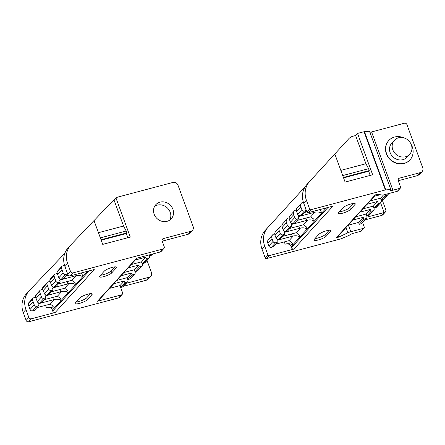 <?xml version="1.0" encoding="UTF-8"?>
<svg xmlns="http://www.w3.org/2000/svg" width="445" height="445" viewBox="0 0 445 445"><rect width="100%" height="100%" fill="white"/><g stroke="black" fill="none" stroke-linecap="round" stroke-linejoin="round"><path stroke-width="0.67" d="M334.824 153.981L348.791 138.723A10.252 9.234 -137.8 0 1 352.918 136.242L355.605 135.53L357.524 133.417L372.654 174.757L345.103 182.077L334.818 153.97L309.625 181.493A20.509 18.462 -137.8 0 0 309.587 181.538A20.509 18.462 -137.8 0 0 306.399 200.206L303.701 203.176L306.928 211.998A1.024 0.923 42.2 0 0 308.19 212.693L332.982 206.107L293.978 249.055L269.186 255.641A1.024 0.923 -137.8 0 1 267.923 254.946L264.697 246.13A20.509 18.462 -137.8 0 1 267.879 227.462A20.509 18.462 -137.8 0 1 267.923 227.412L305.253 186.627M369.873 132.248A3.977 0.873 159.9 0 0 371.581 131.937L404.41 123.221A2.053 1.847 -137.8 0 1 406.936 124.611L422.75 167.832A4.1 3.693 -137.8 0 1 422.116 171.564A4.1 3.693 -137.8 0 1 420.453 172.565L399.332 178.178A2.053 1.847 42.2 0 0 398.186 180.542L400.589 187.123A1.024 0.923 -137.8 0 1 400.016 188.302L392.902 190.193A3.977 0.873 -20.1 0 1 390.326 190.282A3.977 0.873 -20.1 0 1 390.499 189.859L390.827 189.503L385.364 189.937L310.888 209.717A1.024 0.923 -137.8 0 1 309.625 209.022L306.399 200.206M357.524 133.417L364.466 131.609L369.506 131.247L390.827 189.503M267.834 227.512L265.22 230.388A20.509 18.462 42.2 0 0 265.175 230.438A20.509 18.462 42.2 0 0 261.994 249.1L265.22 257.916A1.024 0.923 42.2 0 0 266.483 258.612L340.959 238.837L349.164 235.372A3.977 0.873 -20.1 0 1 353.892 233.141L361.012 231.255A1.024 0.923 42.2 0 0 361.423 231.005L364.127 228.029A1.024 0.923 -137.8 0 1 363.71 228.279L350.816 231.706A4.1 0.896 159.9 0 0 347.868 232.78L338.606 237.146L336.231 237.825L375.213 194.904L377.477 194.348L382.177 195.005A4.1 0.896 159.9 0 0 384.419 194.704L397.318 191.278A1.024 0.923 42.2 0 0 397.73 191.027L400.433 188.051M382.166 199.799L385.954 210.146L385.643 211.72L384.146 212.543L366.997 217.099M309.542 181.588L306.928 184.464A20.509 18.462 42.2 0 0 306.883 184.514A20.509 18.462 42.2 0 0 303.701 203.176M287.07 218.968L282.864 223.596A4.1 3.693 42.2 0 0 282.23 227.328L283.259 230.148L287.464 225.52L286.43 222.7A4.1 3.693 -137.8 0 1 287.07 218.968A4.1 3.693 -137.8 0 1 288.727 217.967L289.183 217.844M279.866 226.9L275.666 231.522A4.1 3.693 42.2 0 0 275.027 235.255L276.061 238.075L280.261 233.447L279.226 230.632A4.1 3.693 -137.8 0 1 279.866 226.9A4.1 3.693 -137.8 0 1 281.529 225.899L281.985 225.776M272.663 234.827L268.463 239.455A4.1 3.693 42.2 0 0 267.829 243.187L268.858 246.002L273.058 241.379L272.029 238.559A4.1 3.693 -137.8 0 1 272.663 234.827A4.1 3.693 -137.8 0 1 274.326 233.825L274.782 233.703M273.163 246.819L271.383 247.398A2.053 1.847 -137.8 0 1 268.858 246.002M293.978 249.055A2.053 1.847 -137.8 0 1 291.453 247.665L291.108 246.725A4.1 3.693 42.2 0 0 286.063 243.943L285.139 244.188A5.129 1.124 159.9 0 0 286.091 243.91C288.994 243.404 291.164 243.788 292.61 245.073L292.243 242.92L289.033 240.673A5.129 1.124 159.9 0 0 288.143 240.884L275.555 244.227M280.361 238.893L278.587 239.466A2.053 1.847 -137.8 0 1 276.061 238.075M273.058 241.379A2.053 1.847 42.2 0 0 275.583 242.77L277.318 242.28L276.918 240.356L292.343 236.256A5.129 1.124 159.9 0 0 293.294 235.978C296.192 235.472 298.367 235.861 299.808 237.146L299.446 234.988L296.231 232.741A5.129 1.124 159.9 0 0 295.341 232.952L282.753 236.295M287.565 230.961L285.785 231.539A2.053 1.847 -137.8 0 1 283.259 230.148M280.261 233.447A2.053 1.847 42.2 0 0 282.786 234.843L284.522 234.354L284.116 232.423L299.546 228.33A5.129 1.124 159.9 0 0 300.492 228.051C303.395 227.545 305.565 227.929 307.011 229.214L306.644 227.061L303.434 224.814A5.129 1.124 159.9 0 0 302.544 225.025L289.956 228.368M287.464 225.52A2.053 1.847 42.2 0 0 289.984 226.911L291.72 226.422L291.319 224.497L306.744 220.397A5.129 1.124 159.9 0 0 307.695 220.119C310.593 219.613 312.768 220.002 314.214 221.287L313.847 219.135L310.632 216.887A5.129 1.124 159.9 0 0 309.748 217.093L297.154 220.436M301.866 209.662L300.831 206.842A4.1 3.693 -137.8 0 1 301.471 203.109L297.271 207.737A4.1 3.693 42.2 0 0 296.631 211.47L297.661 214.29L301.866 209.662A2.053 1.847 42.2 0 0 304.386 211.052L306.127 210.563L305.698 208.644M301.471 203.109A4.1 3.693 -137.8 0 1 303.128 202.108L303.323 202.058M306.872 211.842L304.358 212.51M301.966 215.102L300.186 215.68A2.053 1.847 -137.8 0 1 297.661 214.29M294.662 217.594L293.633 214.774A4.1 3.693 -137.8 0 1 294.267 211.041L290.068 215.664A4.1 3.693 42.2 0 0 289.428 219.396L290.463 222.216L294.662 217.594A2.053 1.847 42.2 0 0 297.188 218.985L298.923 218.495L298.517 216.565L313.947 212.471A5.129 1.124 159.9 0 0 314.893 212.193C317.797 211.687 319.972 212.076 321.412 213.355L321.045 211.203L319.977 209.562M294.267 211.041A4.1 3.693 -137.8 0 1 295.931 210.04L296.387 209.918M294.762 223.034L292.988 223.607A2.053 1.847 -137.8 0 1 290.463 222.216M269.292 238.542L269.681 238.303M276.495 230.61L276.879 230.377M283.693 222.684L284.082 222.444M290.897 214.751L291.286 214.518M298.1 206.825L298.484 206.586M318.731 234.459A6.664 1.457 -20.1 0 1 325.44 231.083A6.664 1.457 -20.1 0 1 330.958 230.582A6.664 1.457 -20.1 0 1 330.668 231.289L326.168 236.245A6.664 1.457 -20.1 0 1 319.46 239.627A6.664 1.457 -20.1 0 1 313.936 240.122A6.664 1.457 -20.1 0 1 314.231 239.416L318.731 234.459M343.034 207.698A6.664 1.457 -20.1 0 1 349.742 204.322A6.664 1.457 -20.1 0 1 355.26 203.827A6.664 1.457 -20.1 0 1 354.971 204.528L350.471 209.484A6.664 1.457 -20.1 0 1 343.762 212.866A6.664 1.457 -20.1 0 1 338.245 213.361A6.664 1.457 -20.1 0 1 338.534 212.654L343.034 207.698M398.247 180.72L417.749 175.541L419.574 174.362L422.116 171.564M375.708 194.771L337.06 237.324A2.053 1.847 -137.8 0 1 336.231 237.825M337.772 236.54L338.067 237.335M366.035 214.051L366.875 216.337A2.053 1.847 -137.8 0 1 366.552 218.206L361.902 223.323A2.053 1.847 -137.8 0 1 361.073 223.824L359.237 224.313L358.548 222.433L348.407 225.126A4.1 0.896 159.9 0 0 348.046 225.231M362.619 222.539L364.283 227.095A1.024 0.923 -137.8 0 1 364.127 228.029M365.039 219.874L381.448 215.513A4.1 3.693 42.2 0 0 383.106 214.518L385.643 211.72M409.945 159.922A14.357 12.927 -137.8 0 1 409.856 160.022A14.357 12.927 -137.8 0 1 390.543 159.939A14.357 12.927 -137.8 0 1 388.602 140.72A14.357 12.927 -137.8 0 1 388.696 140.62M380.436 198.197L381.276 200.478A2.053 1.847 -137.8 0 1 380.125 202.848L378.289 203.337L377.599 201.457L367.103 204.244M373.238 206.124L374.073 208.41A2.053 1.847 -137.8 0 1 372.927 210.774L371.086 211.264L370.401 209.384L359.899 212.17M388.563 193.603A2.053 1.847 -137.8 0 1 387.328 194.916L385.492 195.405L385.159 194.504M370.101 200.94L380.603 198.153L381.287 200.033L383.128 199.544A2.053 1.847 42.2 0 0 383.957 199.043L388.157 194.415M362.903 208.866L373.399 206.08L374.089 207.96L375.925 207.47A2.053 1.847 42.2 0 0 376.754 206.97L380.959 202.347M355.7 216.798L366.202 214.012L366.886 215.886L368.721 215.402A2.053 1.847 42.2 0 0 369.556 214.902L373.755 210.274M366.552 218.206A2.053 1.847 -137.8 0 1 365.723 218.706L363.888 219.19L363.198 217.316L352.701 220.103M381.287 200.033L385.492 195.405M374.089 207.96L378.289 203.337M366.886 215.886L371.086 211.264M359.237 224.313L363.888 219.19M380.603 198.153L383.551 194.904M373.399 206.08L377.599 201.457M366.202 214.012L370.401 209.384M358.548 222.433L363.198 217.316M380.247 194.738L374.306 196.317M329.233 230.232L325.479 234.365A6.664 1.457 -20.1 0 1 314.977 238.592M353.536 203.476L349.781 207.604A6.664 1.457 -20.1 0 1 339.279 211.831M370.195 175.413L368.671 171.236L369.267 170.574L368.582 168.694L365.918 163.721L355.605 135.53M365.918 163.721L340.826 170.385M368.582 168.694L342.722 175.564M369.267 170.574L343.406 177.444M368.671 171.236L343.579 177.9M411.186 144.436A14.357 12.927 -137.8 0 1 412.265 146.755A14.357 12.927 -137.8 0 1 410.04 159.822A14.357 12.927 -137.8 0 1 390.721 159.738A14.357 12.927 -137.8 0 1 388.785 140.52A14.357 12.927 -137.8 0 1 403.993 137.9M409.717 154.226L407.08 157.135A10.357 9.323 -137.8 0 1 393.141 157.074A10.357 9.323 -137.8 0 1 391.745 143.207L394.387 140.303A10.357 9.323 -137.8 0 1 403.665 137.811A10.357 9.323 -137.8 0 1 411.325 144.797A10.357 9.323 -137.8 0 1 409.717 154.226A10.357 9.323 -137.8 0 1 395.783 154.165A10.357 9.323 -137.8 0 1 394.387 140.303M154.159 214.229A10.458 9.417 -137.8 0 1 155.783 204.711A10.458 9.417 -137.8 0 1 169.857 204.772A10.458 9.417 -137.8 0 1 171.269 218.773A10.458 9.417 -137.8 0 1 161.897 221.293A10.458 9.417 -137.8 0 1 154.159 214.229M94.034 220.614L112.268 201.452A10.252 9.234 -137.8 0 1 114.031 200.039L115.95 197.925L130.279 237.068L102.728 244.383L94.006 220.548L71.089 244.633A20.509 18.462 -137.8 0 0 70.822 244.917A20.509 18.462 -137.8 0 0 67.64 263.579L64.942 266.555L67.835 274.465A2.053 1.847 42.2 0 0 70.36 275.856L94.234 269.514L55.23 312.462L31.356 318.804A2.053 1.847 -137.8 0 1 28.83 317.413L25.932 309.503A20.509 18.462 -137.8 0 1 29.12 290.835A20.509 18.462 -137.8 0 1 29.381 290.557L64.825 253.305M115.95 197.925A10.252 9.234 -137.8 0 1 118.209 196.974L172.955 182.439A4.1 3.693 -137.8 0 1 178 185.22L193.13 226.561A4.1 3.693 -137.8 0 1 192.49 230.293A4.1 3.693 -137.8 0 1 190.833 231.294L163.282 238.615A2.053 1.847 42.2 0 0 162.136 240.979L164.199 246.619A2.053 1.847 -137.8 0 1 163.048 248.983L73.058 272.885A2.053 1.847 -137.8 0 1 70.532 271.495L67.64 263.579M136.971 258.167L98.3 300.748A2.053 1.847 -137.8 0 1 97.466 301.248L136.476 258.3L160.35 251.959A2.053 1.847 42.2 0 0 161.179 251.458L163.882 248.482M123.588 286.257L146.427 280.189A4.1 3.693 42.2 0 0 148.085 279.193L150.788 276.217A4.1 3.693 -137.8 0 1 149.125 277.218L126.291 283.281M29.12 290.835L26.416 293.811A20.509 18.462 42.2 0 0 23.235 312.479L26.127 320.389A2.053 1.847 42.2 0 0 28.652 321.78L118.643 297.877A2.053 1.847 42.2 0 0 119.471 297.377L122.175 294.406A2.053 1.847 -137.8 0 1 121.34 294.907L97.466 301.248M147.022 260.453L151.422 272.485A4.1 3.693 -137.8 0 1 150.788 276.217M70.822 244.917L68.124 247.887A20.509 18.462 42.2 0 0 64.942 266.555M62 269.792A20.509 18.462 -137.8 0 1 61.332 267.601L57.01 272.362A20.509 18.462 42.2 0 0 57.678 274.548L58.857 277.763L63.173 273.007L62 269.792L57.678 274.548M54.679 277.852A20.509 18.462 -137.8 0 1 54.012 275.666L49.812 280.289A20.509 18.462 42.2 0 0 50.48 282.48L51.653 285.69L55.853 281.068L54.679 277.852L50.48 282.48M47.476 285.785A20.509 18.462 -137.8 0 1 46.808 283.593L42.609 288.221A20.509 18.462 42.2 0 0 43.276 290.407L44.45 293.622L48.655 288.994L47.476 285.785L43.276 290.407M41.452 296.926L40.278 293.711A20.509 18.462 -137.8 0 1 39.611 291.525L35.405 296.147A20.509 18.462 42.2 0 0 36.073 298.339L37.252 301.549L41.452 296.926A2.053 1.847 42.2 0 0 43.977 298.317L45.813 297.827L45.123 295.947L60.737 291.803A5.129 1.124 159.9 0 0 61.683 291.525C64.586 291.019 66.756 291.408 68.202 292.688L67.835 290.535L64.625 288.288A5.129 1.124 159.9 0 0 63.735 288.499L51.281 291.809M34.248 304.853L33.075 301.638A20.509 18.462 -137.8 0 1 32.407 299.452L28.207 304.074A20.509 18.462 42.2 0 0 28.875 306.266L30.049 309.481L34.248 304.853A2.053 1.847 42.2 0 0 36.774 306.243L38.609 305.76L37.925 303.879L53.533 299.73A5.129 1.124 159.9 0 0 54.485 299.457C57.383 298.945 59.558 299.335 61.004 300.62L60.637 298.467L57.422 296.22A5.129 1.124 159.9 0 0 56.537 296.426L44.077 299.735M48.655 288.994A2.053 1.847 42.2 0 0 51.175 290.385L53.016 289.901L48.811 294.523L46.975 295.013A2.053 1.847 -137.8 0 1 44.45 293.622M46.808 283.593A2.053 1.847 -137.8 0 1 47.253 282.43L43.054 287.058A2.053 1.847 42.2 0 0 42.609 288.221M53.016 289.901L52.326 288.021L67.935 283.877A5.129 1.124 159.9 0 0 68.886 283.599C71.784 283.087 73.959 283.476 75.405 284.761L75.038 282.608L71.823 280.361A5.129 1.124 159.9 0 0 70.939 280.572L58.484 283.877M47.253 282.43A2.053 1.847 -137.8 0 1 48.082 281.93L50.113 281.39M55.853 281.068A2.053 1.847 42.2 0 0 58.378 282.458L60.214 281.969L56.014 286.597L54.179 287.081A2.053 1.847 -137.8 0 1 51.653 285.69M54.012 275.666A2.053 1.847 -137.8 0 1 54.451 274.504L50.252 279.126A2.053 1.847 42.2 0 0 49.812 280.289M60.214 281.969L59.53 280.089L75.138 275.945A5.129 1.124 159.9 0 0 76.084 275.666C78.987 275.16 81.162 275.55 82.603 276.834L82.236 274.676L81.124 272.996M54.451 274.504A2.053 1.847 -137.8 0 1 55.286 274.003L57.316 273.464M63.173 273.007A2.053 1.847 42.2 0 0 65.699 274.398L67.534 273.909L63.218 278.665L61.377 279.154A2.053 1.847 -137.8 0 1 58.857 277.763M61.332 267.601A2.053 1.847 -137.8 0 1 61.777 266.438L57.455 271.2A2.053 1.847 42.2 0 0 57.01 272.362M68.33 275.249L65.682 275.95M39.611 291.525A2.053 1.847 -137.8 0 1 40.879 289.862L42.915 289.322M45.813 297.827L41.613 302.455L39.777 302.939A2.053 1.847 -137.8 0 1 37.252 301.549M40.05 290.363L35.85 294.985A2.053 1.847 42.2 0 0 35.405 296.147M32.407 299.452A2.053 1.847 -137.8 0 1 33.681 297.788L35.711 297.249M55.23 312.462A2.053 1.847 -137.8 0 1 52.705 311.072L52.36 310.132A4.1 3.693 42.2 0 0 47.309 307.35L46.391 307.595A5.023 1.101 159.9 0 0 47.342 307.317L52.043 307.434L53.305 306.227L50.224 304.146A5.023 1.101 159.9 0 0 49.334 304.358L36.879 307.667M38.609 305.76L34.41 310.382L32.574 310.871A2.053 1.847 -137.8 0 1 30.049 309.481M32.852 298.289L28.647 302.911A2.053 1.847 42.2 0 0 28.207 304.074M120.306 286.307A2.053 1.847 42.2 0 0 120.428 286.903L122.492 292.537A2.053 1.847 -137.8 0 1 122.175 294.406M67.534 273.909L66.934 272.006M61.777 266.438A2.053 1.847 -137.8 0 1 62.606 265.943L64.558 265.42M162.203 241.157L188.129 234.27A4.1 3.693 42.2 0 0 189.792 233.269L192.49 230.293M149.064 254.952L149.514 256.192A2.053 1.847 42.2 0 1 148.369 258.556L146.533 259.046L145.843 257.166L135.347 259.952M141.482 261.832L142.317 264.119A2.053 1.847 42.2 0 1 141.165 266.488L139.329 266.972L138.645 265.098L128.143 267.884M152.958 253.923L152.201 254.751A2.053 1.847 -137.8 0 1 151.367 255.252L149.531 255.742L149.225 254.913M149.197 258.055L144.998 262.684A2.053 1.847 -137.8 0 1 144.169 263.184L142.333 263.668L141.643 261.793L131.147 264.58M142 265.988L137.794 270.61A2.053 1.847 -137.8 0 1 136.965 271.111L135.13 271.6L134.44 269.72L123.944 272.507M169.74 220.103A10.458 9.417 42.2 0 0 167.159 207.748A10.458 9.417 42.2 0 0 154.61 206.363M79.983 297.866A6.664 1.457 -20.1 0 1 86.686 294.49A6.664 1.457 -20.1 0 1 92.21 293.995A6.664 1.457 -20.1 0 1 91.92 294.701L87.42 299.652A6.664 1.457 -20.1 0 1 80.712 303.034A6.664 1.457 -20.1 0 1 75.188 303.529A6.664 1.457 -20.1 0 1 75.478 302.822L79.983 297.866M104.286 271.111A6.664 1.457 -20.1 0 1 110.994 267.729A6.664 1.457 -20.1 0 1 116.512 267.234A6.664 1.457 -20.1 0 1 116.223 267.94L111.723 272.896A6.664 1.457 -20.1 0 1 105.014 276.273A6.664 1.457 -20.1 0 1 99.491 276.768A6.664 1.457 -20.1 0 1 99.786 276.067L104.286 271.111M113.742 283.743L124.238 280.951L124.928 282.831L126.764 282.347A2.053 1.847 42.2 0 0 127.598 281.846L123.393 286.469A2.053 1.847 -137.8 0 1 122.564 286.969L120.728 287.459L120.039 285.579L109.542 288.366M127.075 277.691L127.915 279.977A2.053 1.847 42.2 0 1 127.598 281.846M120.945 275.811L131.442 273.024L132.132 274.904L133.967 274.415A2.053 1.847 42.2 0 0 134.796 273.914L130.596 278.542A2.053 1.847 -137.8 0 1 129.768 279.043L127.926 279.527L127.242 277.652L116.74 280.439M134.279 269.765L135.113 272.051A2.053 1.847 42.2 0 1 134.796 273.914M135.13 271.6L139.329 266.972M134.44 269.72L138.645 265.098M127.242 277.652L131.442 273.024M141.643 261.793L145.843 257.166M120.039 285.579L124.238 280.951M127.926 279.527L132.132 274.904M142.333 263.668L146.533 259.046M120.728 287.459L124.928 282.831M149.531 255.742L150.621 254.54M90.485 293.644L86.73 297.777A6.664 1.457 -20.1 0 1 76.228 301.999M114.788 266.883L111.033 271.016A6.664 1.457 -20.1 0 1 100.531 275.244M127.821 237.719L126.297 233.547L126.892 232.885L126.208 231.005L100.348 237.875M126.208 231.005L123.543 226.027L98.451 232.696M126.892 232.885L101.032 239.755M126.297 233.547L101.204 240.211M123.543 226.027L114.031 200.039M364.043 131.687L385.364 189.937M306.928 211.998L309.625 209.022M308.19 212.693L310.888 209.717M264.697 246.13L261.994 249.1M380.57 202.77L384.146 212.543L381.448 215.513M286.43 222.7L282.23 227.328M279.226 230.632L275.027 235.255M272.029 238.559L267.829 243.187M265.22 257.916L267.923 254.946M266.483 258.612L269.186 255.641M291.508 233.97L292.343 236.256M298.706 226.043L299.546 228.33M305.91 218.117L306.744 220.397M284.305 241.902L285.139 244.188M300.831 206.842L296.631 211.47M313.508 211.28L313.947 212.471M293.633 214.774L289.428 219.396M291.453 247.665L327.993 207.431M287.437 231.1L291.636 226.472M285.785 231.539L289.984 226.911M291.108 246.725L326.413 207.854M303.434 224.814L307.695 220.119M310.632 216.887L314.893 212.193M296.231 232.741L300.492 228.051M289.033 240.673L293.294 235.978M294.64 223.167L298.84 218.545M280.239 239.026L284.438 234.404M301.838 215.241L306.043 210.613M273.035 246.958L277.235 242.33M292.988 223.607L297.188 218.985M300.186 215.68L304.386 211.052M278.587 239.466L282.786 234.843M271.383 247.398L275.583 242.77M361.012 231.255L363.71 228.279M397.318 191.278L400.016 188.302M338.606 237.146L338.211 236.056M347.868 232.78L345.949 227.54M350.816 231.706L348.407 225.126M398.086 179.552L399.332 178.178M417.749 175.541L420.453 172.565M385.782 189.865L364.466 131.609M392.902 190.193L371.581 131.937M383.128 199.544L387.328 194.916M375.925 207.47L380.125 202.848M368.721 215.402L372.927 210.774M361.073 223.824L365.723 218.706M325.479 234.365L326.168 236.245M330.279 230.232L330.668 231.289M349.781 207.604L350.471 209.484M354.582 203.471L354.971 204.528M160.35 251.959L163.048 248.983M40.278 293.711L36.073 298.339M33.075 301.638L28.875 306.266M25.932 309.503L23.235 312.479M67.835 274.465L70.532 271.495M26.127 320.389L28.83 317.413M70.36 275.856L73.058 272.885M28.652 321.78L31.356 318.804M59.897 289.517L60.737 291.803M67.1 281.59L67.935 283.877M74.688 274.71L75.138 275.945M52.699 297.449L53.533 299.73M45.574 305.353L46.391 307.595M52.705 311.072L89.239 270.844M61.377 279.154L65.699 274.398M71.823 280.361L76.084 275.666M50.224 304.146L54.485 299.457M57.422 296.22L61.683 291.525M64.625 288.288L68.886 283.599M52.36 310.132L87.665 271.261M54.179 287.081L58.378 282.458M32.574 310.871L36.774 306.243M39.777 302.939L43.977 298.317M46.975 295.013L51.175 290.385M188.129 234.27L190.833 231.294M146.427 280.189L149.125 277.218M162.036 239.989L163.282 238.615M118.643 297.877L121.34 294.907M136.965 271.111L141.165 266.488M129.768 279.043L133.967 274.415M144.169 263.184L148.369 258.556M122.564 286.969L126.764 282.347M151.367 255.252L152.463 254.051M86.73 297.777L87.42 299.652M91.531 293.644L91.92 294.701M111.033 271.016L111.723 272.896M115.834 266.883L116.223 267.94M265.175 230.438L267.879 227.462M306.883 184.514L309.587 181.538M287.52 231.05L291.72 226.422M294.724 223.117L298.923 218.495M280.322 238.976L284.522 234.354M301.921 215.191L306.127 210.563M273.119 246.908L277.318 242.28"/></g></svg>
